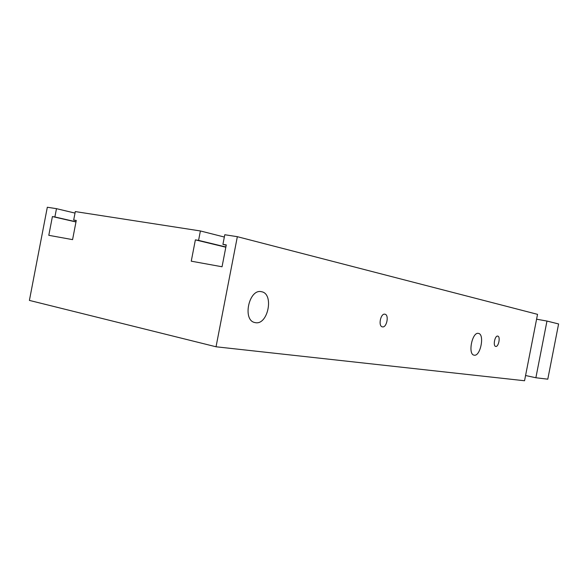 <?xml version="1.0" encoding="UTF-8"?>
<svg xmlns="http://www.w3.org/2000/svg" width="588" height="588" viewBox="0 0 588 588"><rect width="100%" height="100%" fill="white"/><g stroke="black" fill="none" stroke-linecap="round" stroke-linejoin="round"><path stroke-width="0.88" d="M237.346 236.685L537.535 314.345L524.547 380.752L216.039 346.78L29.4 300.409L47.319 207.248L56.485 208.666L54.89 216.965L52.405 216.56L48.797 235.318L72.574 239.632L76.264 220.449L73.684 220.03L75.308 211.584L200.398 230.959L198.575 240.389L195.378 239.867L191.254 261.182L222.044 266.768L226.277 244.909L222.918 244.358L224.785 234.737L237.346 236.685L216.039 346.78M382.443 326.869L382.362 326.854C377.974 326.23 380.634 313.036 384.912 314.205C389.322 314.756 386.757 327.913 382.443 326.869M495.728 346.428L495.691 346.42C492.751 346.067 494.905 335.285 497.742 336.108C500.682 336.432 498.587 347.17 495.728 346.428M255.442 322.672L254.655 322.503C242.124 319.945 249.143 288.37 261.484 291.721C274.287 293.566 268.099 325.245 255.442 322.672M474.2 355.189L474.016 355.152C467.629 354.277 472.267 331.581 478.463 333.403C484.865 334.153 480.47 356.622 474.2 355.189M75.021 213.091L56.485 208.666M76.006 221.808L54.89 216.965M75.97 221.963L52.405 216.56M76.234 220.618L73.684 220.03M224.337 237.037L200.398 230.959M225.873 246.982L198.575 240.389M225.829 247.21L195.378 239.867M226.226 245.167L222.918 244.358M531.376 345.84L530.78 348.89M525.569 375.519L535.874 377.753L546.972 321.055L536.587 319.196M546.972 321.055L558.6 323.951L547.788 379.179L535.874 377.753"/></g></svg>
